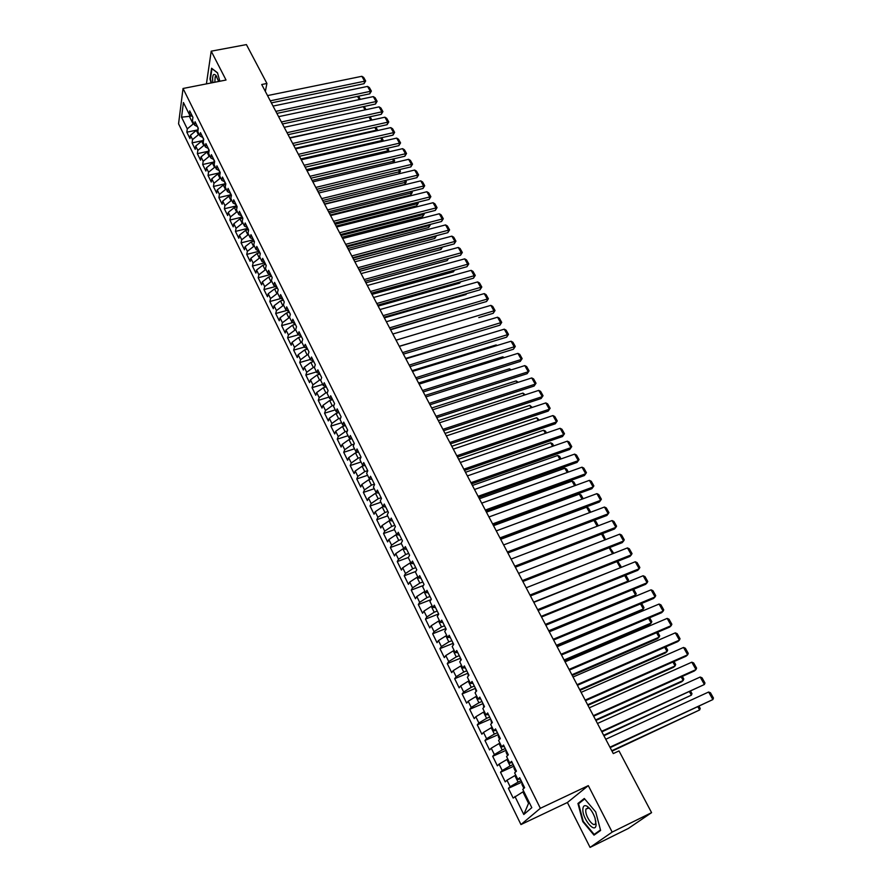 <?xml version="1.0" encoding="UTF-8"?>
<svg xmlns="http://www.w3.org/2000/svg" width="892" height="892" viewBox="0 0 892 892"><rect width="100%" height="100%" fill="white"/><g stroke="black" fill="none" stroke-linecap="round" stroke-linejoin="round"><path stroke-width="1.34" d="M590.069 847.4L612.168 832.102L588.307 785.629L567.401 802.499L590.069 847.4L628.28 828.49L651.584 812.657L619.015 750.919L613.283 753.584L261.713 84.517L266.92 83.469L246.415 44.6L211.214 51.178L206.42 83.881M567.401 802.499L520.961 824.565L178.556 123.787L183.038 88.486L540.362 808.297L520.961 824.565M192.248 116.005L181.544 117.198L187.287 128.883L186.841 132.194L189.974 138.594L190.431 135.305L192.538 139.598L192.081 142.887L195.236 149.332L195.716 146.065L197.834 150.391L197.355 153.658L200.544 160.159L201.035 156.903L203.175 161.262L202.674 164.507L205.885 171.052L206.398 167.83L208.55 172.223L208.037 175.445L211.27 182.046L211.794 178.835L213.969 183.261L213.433 186.461L216.7 193.118L217.247 189.929L219.432 194.389L218.875 197.567L222.164 204.268L222.732 201.101L224.94 205.595L224.36 208.761L227.672 215.518L228.263 212.374L230.482 216.901L229.891 220.034L233.225 226.847L233.838 223.725L236.079 228.285L235.455 231.407L238.822 238.264L239.446 235.165L241.71 239.77L241.074 242.858L244.464 249.771L245.11 246.705L247.385 251.343L246.727 254.398L250.15 261.378L250.819 258.323L253.105 262.995L252.436 266.039L255.881 273.063L256.561 270.042L258.881 274.758L258.178 277.769L261.657 284.849L262.36 281.85L264.69 286.6L263.976 289.588L267.477 296.724L268.202 293.758L270.555 298.541L269.819 301.507L273.342 308.699L274.089 305.755L276.464 310.583L275.706 313.516L279.263 320.774L280.032 317.853L282.418 322.714L281.638 325.625L285.217 332.939L286.02 330.051L288.428 334.957L287.614 337.834L291.227 345.204L292.052 342.338L294.483 347.289L293.646 350.143L297.292 357.569L298.14 354.737L300.582 359.721L299.734 362.542L303.403 370.035L304.272 367.236L306.737 372.254L305.856 375.053L309.557 382.612L310.449 379.836L312.936 384.898L312.044 387.663L315.768 395.279L316.682 392.536L319.191 397.642L318.277 400.385L322.034 408.057L322.971 405.347L325.502 410.498L324.554 413.197L328.345 420.946L329.315 418.259L331.869 423.455L330.887 426.131L334.712 433.936L335.704 431.282L338.28 436.522L337.276 439.165L341.134 447.037L342.149 444.417L344.747 449.702L343.721 452.311L347.612 460.25L348.649 457.663L351.27 462.993L350.222 465.557L354.135 473.574L355.206 471.021L357.848 476.395L356.767 478.926L360.725 487.01L361.817 484.49L364.482 489.909L363.378 492.406L367.37 500.557L368.485 498.07L371.172 503.534L370.035 506.009L374.06 514.216L375.209 511.774L377.918 517.293L376.758 519.724L380.817 528.008L381.999 525.6L384.72 531.153L383.538 533.55L387.63 541.901L388.834 539.537L391.588 545.146L390.373 547.498L394.498 555.928L395.736 553.597L398.512 559.251L397.263 561.57L401.433 570.077L402.705 567.78L405.503 573.489L404.221 575.764L408.425 584.338L409.718 582.086L412.55 587.85L411.245 590.091L415.482 598.733L416.809 596.525L419.653 602.334L418.326 604.531L422.596 613.261L423.956 611.087L426.833 616.952L425.462 619.104L429.777 627.912L431.171 625.783L434.07 631.692L432.665 633.799L437.024 642.686L438.44 640.601L441.373 646.566L439.934 648.64L444.327 657.605L445.777 655.553L448.732 661.574L447.271 663.603L451.709 672.646L453.192 670.65L456.169 676.727L454.675 678.701L459.146 687.832L460.662 685.881L463.673 692.002L462.134 693.943L466.65 703.152L468.2 701.246L471.244 707.423L469.671 709.318L474.232 718.606L475.815 716.744L478.881 722.988L477.276 724.828L481.87 734.205L483.497 732.399L486.586 738.699L484.947 740.494L489.585 749.949L491.247 748.187L494.369 754.554L492.696 756.293L497.379 765.838L499.074 764.132L502.218 770.554L500.512 772.238L505.24 781.883L506.968 780.221L510.146 786.699L508.395 788.338L513.168 798.061L522.89 791.873L528.555 803.335L529.346 802.655M181.544 117.198L183.44 102.535L189.26 114.31L192.226 115.96M528.555 803.335L523.794 814.496L531.81 807.65L522.768 789.353L524.607 787.681L519.69 777.746L517.873 779.452L514.628 772.873L516.435 771.156L511.562 761.311L509.778 763.073L506.567 756.561L508.328 754.788L503.512 745.032L501.772 746.849L498.583 740.405L500.312 738.565L495.528 728.909L493.822 730.771L490.667 724.393L492.362 722.509L487.623 712.942L485.962 714.849L482.828 708.527L484.479 706.598L479.796 697.12L478.168 699.083L475.068 692.805L476.685 690.832L472.035 681.432L470.441 683.45L467.375 677.24L468.958 675.211L464.353 665.9L462.792 667.963L459.748 661.808L461.298 659.734L456.737 650.513L455.21 652.621L452.199 646.522L453.705 644.392L449.189 635.26L447.695 637.412L444.718 631.369L446.19 629.206L441.707 620.152L440.258 622.348L437.292 616.361L438.741 614.142L434.304 605.177L432.876 607.419L429.944 601.476L431.349 599.223L426.956 590.337L425.562 592.611L422.663 586.735L424.035 584.438L419.675 575.63L418.326 577.949L415.438 572.118L416.787 569.776L412.461 561.046L411.145 563.409L408.28 557.634L409.595 555.259L405.314 546.595L404.02 549.004L401.188 543.284L402.47 540.853L398.233 532.279L396.962 534.732L394.164 529.045L395.412 526.592L391.209 518.085L389.971 520.571L387.195 514.94L388.41 512.443L384.24 504.013L383.036 506.545L380.282 500.958L381.475 498.427L377.338 490.076L376.168 492.629L373.436 487.099L374.595 484.523L370.503 476.25L369.355 478.848L366.645 473.362L367.783 470.753L363.724 462.547L362.598 465.178L359.922 459.737L361.026 457.094L357.001 448.955L355.908 451.62L353.243 446.234L354.325 443.547L350.333 435.486L349.274 438.184L346.631 432.843L347.679 430.122L343.721 422.128L342.684 424.86L340.075 419.563L341.09 416.82L337.165 408.882L336.161 411.658L333.563 406.406L334.567 403.619L330.676 395.758L329.694 398.557L327.119 393.35L328.089 390.529L324.231 382.735L323.272 385.567L320.719 380.405L321.666 377.561L317.842 369.823L316.905 372.689L314.374 367.571L315.3 364.694L311.509 357.023L310.594 359.922L308.086 354.838L308.989 351.927L305.22 344.323L304.339 347.256L301.853 342.216L302.723 339.272L298.998 331.735L298.14 334.69L295.665 329.694L296.512 326.728L292.81 319.247L291.985 322.235L289.532 317.273L290.357 314.285L286.689 306.859L285.875 309.881L283.444 304.964L284.247 301.942L280.612 294.583L279.82 297.616L277.412 292.743L278.192 289.699L274.58 282.396L273.822 285.462L271.424 280.634L272.183 277.557L268.603 270.321L267.856 273.409L265.493 268.615L266.229 265.515L262.672 258.334L261.947 261.445L259.605 256.695L260.308 253.562L256.785 246.437L256.093 249.582L253.763 244.865L254.443 241.71L250.953 234.652L250.273 237.818L247.965 233.135L248.634 229.958L245.166 222.944L244.508 226.144L242.211 221.495L242.858 218.295L239.424 211.337L238.788 214.559L236.503 209.955L237.138 206.721L233.726 199.83L233.102 203.075L230.85 198.503L231.452 195.248L228.073 188.402L227.471 191.668L225.23 187.13L225.821 183.864L222.465 177.073L221.885 180.362L219.666 175.858L220.235 172.557L216.901 165.823L216.343 169.134L214.136 164.674L214.682 161.352L211.382 154.673L210.835 157.995L208.65 153.569L209.185 150.235L205.896 143.601L205.383 146.957L203.209 142.553L203.722 139.197L200.466 132.618L199.964 135.985L197.812 131.626L198.303 128.247L195.069 121.713L194.59 125.114L192.449 120.777L192.928 117.376L189.717 110.898L189.26 114.31M523.794 814.496L514.94 796.456M521.151 780.69L518.074 782.106L514.874 775.616L515.777 775.204M510.146 786.699L518.074 782.106M506.968 780.221L514.874 775.616M513.168 764.556L510.09 765.938L506.924 759.516L507.827 759.114M502.218 770.554L510.09 765.938M499.074 764.132L506.924 759.516M517.873 779.452L520.281 778.939M505.251 748.566L502.185 749.927L499.041 743.571L499.944 743.17M494.369 754.554L502.185 749.927M491.247 748.187L499.041 743.571M509.778 763.073L512.209 762.627M497.413 732.722L494.358 734.071L491.236 727.761L492.139 727.37M486.586 738.699L494.358 734.071M483.497 732.399L491.236 727.761M501.772 746.849L504.214 746.459M489.641 717.023L486.597 718.35L483.509 712.106L484.412 711.716M478.881 722.988L486.597 718.35M475.815 716.744L483.509 712.106M493.822 730.771L496.287 730.459M481.948 701.469L478.904 702.773L475.849 696.585L476.741 696.206M471.244 707.423L478.904 702.773M468.2 701.246L475.849 696.585M485.962 714.849L488.448 714.592M474.321 686.059L471.277 687.342L468.255 681.209L469.147 680.83M463.673 692.002L471.277 687.342M460.662 685.881L468.255 681.209M478.168 699.083L480.665 698.882M466.772 670.795L463.728 672.044L460.729 665.967L461.621 665.599M456.169 676.727L463.728 672.044M453.192 670.65L460.729 665.967M470.441 683.45L472.961 683.305M459.28 655.653L456.247 656.891L453.27 650.87L454.173 650.502M448.732 661.574L456.247 656.891M445.777 655.553L453.27 650.87M462.792 667.963L465.323 667.885M451.854 640.657L448.832 641.872L445.888 635.896L446.78 635.55M441.373 646.566L448.832 641.872M438.44 640.601L445.888 635.896M455.21 652.621L457.763 652.598M444.506 625.794L441.484 626.987L438.563 621.066L439.455 620.721M434.07 631.692L441.484 626.987M431.171 625.783L438.563 621.066M447.695 637.412L450.27 637.446M437.214 611.053L434.203 612.235L431.304 606.37L432.196 606.025M426.833 616.952L434.203 612.235M423.956 611.087L431.304 606.37M440.258 622.348L442.833 622.426M429.989 596.458L426.978 597.607L424.113 591.797L424.993 591.463M419.653 602.334L426.978 597.607M416.809 596.525L424.113 591.797M432.876 607.419L435.474 607.552M422.819 581.985L419.82 583.112L416.977 577.358L417.857 577.024M412.55 587.85L419.82 583.112M409.718 582.086L416.977 577.358M425.562 592.611L428.182 592.812M415.728 567.635L412.728 568.75L409.907 563.042L410.788 562.707M405.503 573.489L412.728 568.75M402.705 567.78L409.907 563.042M418.326 577.949L420.946 578.194M408.681 553.408L405.693 554.512L402.905 548.848L403.786 548.524M398.512 559.251L405.693 554.512M395.736 553.597L402.905 548.848M411.145 563.409L413.788 563.711M401.712 539.314L398.724 540.385L395.959 534.776L396.84 534.464M391.588 545.146L398.724 540.385M388.834 539.537L395.959 534.776M404.02 549.004L406.674 549.349M394.788 525.332L391.811 526.392L389.068 520.828L389.949 520.515M384.72 531.153L391.811 526.392M381.999 525.6L389.068 520.828M396.962 534.732L399.638 535.122M387.931 511.473L384.965 512.521L382.244 507.002L383.382 506.6M377.918 517.293L384.965 512.521M375.209 511.774L382.244 507.002M389.971 520.571L392.658 521.017M381.14 497.736L378.175 498.762L375.476 493.298L376.948 492.785M371.172 503.534L378.175 498.762M368.485 498.07L375.476 493.298M383.036 506.545L385.734 507.035M374.395 484.122L371.44 485.125L368.764 479.706L370.548 479.104M364.482 489.909L371.44 485.125M361.817 484.49L368.764 479.706M376.168 492.629L378.877 493.176M367.716 470.619L364.761 471.6L362.107 466.226L364.181 465.535M357.848 476.395L364.761 471.6M355.206 471.021L362.107 466.226M369.355 478.848L372.075 479.428M360.948 457.273L358.149 458.198L355.507 452.868L357.848 452.099M351.27 462.993L358.149 458.198M348.649 457.663L355.507 452.868M362.598 465.178L365.341 465.802M354.113 444.082L351.582 444.896L348.973 439.611L351.548 438.786M344.747 449.702L351.582 444.896M342.149 444.417L348.973 439.611M355.908 451.62L358.651 452.3M347.345 430.992L345.07 431.717L342.483 426.476L345.293 425.584M338.28 436.522L345.07 431.717M335.704 431.282L342.483 426.476M349.274 438.184L352.028 438.909M340.655 418.002L338.614 418.649L336.05 413.453L338.971 412.539M331.869 423.455L338.614 418.649M329.315 418.259L336.05 413.453M342.684 424.86L345.449 425.629M334.021 405.124L332.214 405.682L329.672 400.53L332.593 399.627M325.502 410.498L332.214 405.682M322.971 405.347L329.672 400.53M336.161 411.658L338.938 412.461M327.464 392.335L325.87 392.826L323.35 387.719L326.26 386.827M319.191 397.642L325.87 392.826M316.682 392.536L323.35 387.719M329.694 398.557L332.482 399.404M320.964 379.657L319.57 380.081L317.073 375.008L319.972 374.138M312.936 384.898L319.57 380.081M310.449 379.836L317.073 375.008M323.272 385.567L326.071 386.459M314.542 367.08L313.326 367.437L310.851 362.408L313.75 361.55M306.737 372.254L313.326 367.437M304.272 367.236L310.851 362.408M316.905 372.689L319.715 373.614M308.164 354.592L307.138 354.893L304.674 349.909L307.573 349.073M300.582 359.721L307.138 354.893M298.14 354.737L304.674 349.909M310.594 359.922L313.415 360.881M301.853 342.205L300.994 342.45L298.552 337.51L301.44 336.685M294.483 347.289L300.994 342.45M292.052 342.338L298.552 337.51M304.339 347.256L307.171 348.259M295.754 329.873L294.906 330.118L292.487 325.212L295.363 324.398M288.428 334.957L294.906 330.118M286.02 330.051L292.487 325.212M298.14 334.69L300.972 335.727M289.71 317.641L288.863 317.875L286.466 313.014L289.331 312.222M282.418 322.714L288.863 317.875M280.032 317.853L286.466 313.014M291.985 322.235L294.828 323.317M283.723 305.51L282.875 305.744L280.489 300.905L283.355 300.136M276.464 310.583L282.875 305.744M274.089 305.755L280.489 300.905M285.875 309.881L288.729 310.996M277.769 293.468L276.921 293.702L274.558 288.908L277.423 288.149M270.555 298.541L276.921 293.702M268.202 293.758L274.558 288.908M279.82 297.616L282.686 298.775M271.87 281.526L271.023 281.749L268.682 276.999L271.536 276.252M264.69 286.6L271.023 281.749M262.36 281.85L268.682 276.999M273.822 285.462L276.687 286.655M266.017 269.685L265.18 269.897L262.85 265.192L265.704 264.456M258.881 274.758L265.18 269.897M256.561 270.042L262.85 265.192M267.856 273.409L270.733 274.636M260.208 257.933L259.371 258.145L257.063 253.473L259.906 252.748M253.105 262.995L259.371 258.145M250.819 258.323L257.063 253.473M261.947 261.445L264.835 262.705M254.454 246.27L253.618 246.482L251.321 241.844L254.164 241.13M247.385 251.343L253.618 246.482M245.11 246.705L251.321 241.844M256.093 249.582L258.981 250.875M248.734 234.708L247.898 234.908L245.623 230.314L248.455 229.612M241.71 239.77L247.898 234.908M239.446 235.165L245.623 230.314M250.273 237.818L253.172 239.145M243.07 223.223L242.234 223.435L239.981 218.863L242.802 218.183M236.079 228.285L242.234 223.435M233.838 223.725L239.981 218.863M244.508 226.144L247.418 227.493M237.439 211.839L236.603 212.04L234.373 207.513L237.105 206.855M230.482 216.901L236.603 212.04M228.263 212.374L234.373 207.513M238.788 214.559L241.699 215.942M231.864 200.544L231.028 200.733L228.809 196.24L231.385 195.638M224.94 205.595L231.028 200.733M222.732 201.101L228.809 196.24M233.102 203.075L236.023 204.491M226.323 189.327L225.486 189.528L223.29 185.068L225.709 184.51M219.432 194.389L225.486 189.528M217.247 189.929L223.29 185.068M227.471 191.668L230.404 193.118M220.826 178.21L220.001 178.4L217.815 173.973L220.079 173.461M213.969 183.261L220.001 178.4M211.794 178.835L217.815 173.973M221.885 180.362L224.817 181.834M215.373 167.172L214.548 167.35L212.374 162.957L214.493 162.489M208.55 172.223L214.548 167.35M206.398 167.83L212.374 162.957M216.343 169.134L219.287 170.651M209.955 156.212L209.129 156.401L206.977 152.041L208.962 151.607L208.382 148.618M203.175 161.262L209.129 156.401M201.035 156.903L206.977 152.041M210.835 157.995L213.79 159.534M204.591 145.34L203.766 145.519L201.625 141.192L203.476 140.802M197.834 150.391L203.766 145.519M195.716 146.065L201.625 141.192M205.383 146.957L208.338 148.518M199.262 134.558L198.437 134.725L196.318 130.433L198.035 130.076M192.538 139.598L198.437 134.725M190.431 135.305L196.318 130.433M199.964 135.985L202.919 137.58M193.965 123.854L193.151 124.021L189.472 116.573L189.74 114.589M187.287 128.883L193.151 124.021M194.59 125.114L197.556 126.731M612.168 832.102L651.584 812.657M183.038 88.486L226.033 80.024L211.214 51.178M588.307 785.629L540.362 808.297M265.337 91.408L266.92 83.469M523.805 791.449L522.89 791.873M219.845 81.239L217.492 72.787L211.582 68.238L209.988 78.942L211.103 82.956M584.293 798.474L577.938 803.48L582.766 821.621L594.016 835.146L600.617 830.463L595.711 811.932L584.293 798.474M186.841 132.194L198.069 129.831M192.081 142.887L203.465 140.445M197.355 153.658L208.773 151.161M202.674 164.507L214.113 161.965M208.037 175.445L219.499 172.858M213.433 186.461L224.918 183.83M218.875 197.567L230.392 194.88M224.36 208.761L235.901 206.019M229.891 220.034L241.453 217.247M235.455 231.407L247.039 228.564M241.074 242.858L252.681 239.959M246.727 254.398L258.368 251.455M252.436 266.039L264.088 263.04M258.178 277.769L269.863 274.714M263.976 289.588L275.684 286.477L276.62 288.361M269.819 301.507L281.571 298.329L282.541 300.348M275.706 313.516L287.157 310.371M281.638 325.625L292.754 322.525M287.614 337.834L298.385 334.779M293.646 350.143L304.261 347.088M299.734 362.542L310.36 359.443M305.856 375.053L316.515 371.886M312.044 387.663L322.714 384.441M318.277 400.385L328.97 397.096M324.554 413.197L335.28 409.863M330.887 426.131L341.636 422.73M337.276 439.165L348.047 435.709M343.721 452.311L354.503 448.788M350.222 465.557L361.026 461.989M356.767 478.926L367.604 475.291M363.378 492.406L374.227 488.704M370.035 506.009L380.917 502.241M376.758 519.724L387.652 515.888M383.538 533.55L394.454 529.647M390.373 547.498L401.322 543.529M397.263 561.57L408.369 557.489M404.221 575.764L415.839 571.426M411.245 590.091L423.421 585.464M418.326 604.531L431.115 599.602M425.462 619.104L438.429 614.031M432.665 633.799L445.699 628.637M439.934 648.64L453.036 643.366M447.271 663.603L460.439 658.218M454.675 678.701L467.899 673.215M462.134 693.943L475.436 688.334M469.671 709.318L483.007 703.61M477.276 724.828L490.645 719.03M484.947 740.494L498.338 734.595M492.696 756.293L506.11 750.295M500.512 772.238L513.948 766.139M508.395 788.338L521.865 782.139M580.436 802.298L577.938 803.48M267.533 95.589L361.862 76.299L364.705 81.35L364.036 83.692L365.664 80.971L270.287 100.829M271.358 102.881L364.036 83.692M361.862 76.299L363.668 77.437L365.664 80.971M197.779 127.188L198.102 129.596M359.309 99.569L357.536 96.403M358.584 96.18L360.346 99.346M273.041 106.081L367.56 86.412L370.425 91.497L369.745 93.827L371.373 91.107L275.818 111.366M276.888 113.395L369.745 93.827M367.56 86.412L369.366 87.55L371.373 91.107M278.605 116.662L373.291 96.604L376.179 101.721L375.487 104.041L377.126 101.309L281.404 121.981M282.452 123.988L375.487 104.041M373.291 96.604L375.108 97.73L377.126 101.309M363.267 106.661L365.062 109.883L284.202 127.322L379.078 106.862L381.977 112.024L381.274 114.321L382.913 111.589L287.023 132.685M203.064 137.859L203.521 140.546M364.304 106.438L365.932 109.694M365.062 109.883L365.999 109.471M370.604 120.331L289.699 137.781M370.068 116.774L371.641 119.573L370.704 120.007L369.02 116.997M371.641 119.573L371.473 120.141M218.651 81.473L215.953 75.463C213.467 73.122 212.374 74.906 212.664 80.793L212.92 82.599M216.834 76.801L215.217 76.701L214.805 82.231M211.493 82.878L210.423 79.031L211.973 68.662L217.536 72.943M596.101 824.609L594.997 817.953C592.868 812.211 590.181 808.275 586.936 806.156C584.539 804.974 583.178 805.877 582.877 808.877C581.874 818.41 595.633 834.945 596.101 824.609M590.125 809.011L588.876 808.074L585.988 808.988L585.788 810.126C585.063 816.615 594.161 828.713 595.611 823.115L595.811 820.997M600.483 829.939L594.161 834.433L583.245 821.331L578.573 803.759L584.684 798.942M596.96 833.05L594.161 834.433M288.071 134.67L381.274 114.321M379.078 106.862L380.884 107.988L382.913 111.589M289.844 138.059L384.898 117.198L387.819 122.394L387.095 124.69L388.756 121.948L292.688 143.456M293.724 145.429L387.095 124.69M384.898 117.198L386.704 118.313L388.756 121.948M376.179 130.868L376.391 130.199L295.241 148.317M213.757 159.523L214.381 162.511M375.878 127.177L377.316 129.753L376.391 130.199L374.83 127.411M377.316 129.753L377.026 130.678M381.798 141.482L382.111 140.468L300.816 158.932M219.164 170.584L219.822 173.516M381.731 137.669L383.047 140.011L382.111 140.468L380.683 137.903M383.047 140.011L382.434 141.337M295.531 148.886L390.763 127.612L393.707 132.841L392.971 135.127L394.632 132.384L298.396 154.327M299.422 156.267L392.971 135.127M390.763 127.612L392.569 128.727L394.632 132.384M387.44 152.175L387.886 150.815L306.435 169.625M224.628 181.745L225.308 184.599M387.63 148.228L388.8 150.335L387.886 150.815L386.57 148.473M388.8 150.335L387.875 152.075M301.262 159.791L396.661 138.104L399.638 143.378L398.88 145.641L400.564 142.898L304.15 165.265M305.153 167.194L398.88 145.641M396.661 138.104L398.479 139.208L400.564 142.898M393.116 162.957L393.695 161.24L312.1 180.396M230.125 192.984L230.827 195.772M393.562 158.876L394.61 160.75L393.695 161.24L392.513 159.122M394.61 160.75L393.361 162.901M307.038 170.773L402.615 148.663L405.615 153.981L404.845 156.234L406.529 153.491L309.937 176.304M310.94 178.199L404.845 156.234M402.615 148.663L404.433 149.767L406.529 153.491M312.858 181.845L408.614 159.311L411.625 164.663L410.844 166.904L412.539 164.161L315.779 187.42M316.772 189.294L410.844 166.904M408.614 159.311L410.432 160.415L412.539 164.161M318.723 193.006L414.657 170.037L417.69 175.434L416.887 177.664L418.604 174.91L321.666 198.615M322.648 200.477L416.887 177.664M414.657 170.037L416.475 171.13L418.604 174.91M324.632 204.257L420.745 180.853L423.8 186.283L422.986 188.491L424.703 185.737L327.598 209.91M328.568 211.75L422.986 188.491M420.745 180.853L422.563 181.935L424.703 185.737M330.586 215.585L426.878 191.747L429.955 197.221L429.13 199.418L430.858 196.653L333.575 221.283M334.533 223.1L429.13 199.418M426.878 191.747L428.695 192.828L430.858 196.653M336.585 227.014L433.055 202.718L436.166 208.237L435.318 210.412L437.058 207.646L339.607 232.756M340.543 234.54L435.318 210.412M433.055 202.718L434.883 203.789L437.058 207.646M342.639 238.521L439.288 213.768L442.41 219.332L441.551 221.495L443.302 218.73L345.683 244.319M346.609 246.08L441.551 221.495M439.288 213.768L441.105 214.838L443.302 218.73M348.739 250.128L445.554 224.918L448.709 230.515L447.829 232.667L449.59 229.891L351.805 255.959M352.719 257.699L447.829 232.667M445.554 224.918L447.383 225.977L449.59 229.891M354.882 261.824L451.876 236.146L455.065 241.788L454.162 243.917L455.935 241.152L357.971 267.712M358.874 269.417L454.162 243.917M451.876 236.146L453.716 237.205L455.935 241.152M361.07 273.61L458.254 247.452L461.454 253.15L460.54 255.257L462.324 252.492L364.192 279.542M365.073 281.236L460.54 255.257M458.254 247.452L460.082 248.511L462.324 252.492M367.314 285.496L464.676 258.858L467.899 264.589L466.973 266.697L468.768 263.909L370.459 291.472M371.328 293.133L466.973 266.697M464.676 258.858L466.505 259.906L468.768 263.909M373.614 297.482L471.143 270.354L474.399 276.13L473.451 278.215L475.258 275.427L376.781 303.503M377.639 305.142L473.451 278.215M471.143 270.354L472.983 271.391L475.258 275.427M379.959 309.557L477.666 281.928L480.944 287.759L479.974 289.822L481.803 287.034L383.147 315.634M383.995 317.24L479.974 289.822M477.666 281.928L479.506 282.965L481.803 287.034M386.359 321.733L484.245 293.602L487.545 299.467L486.564 301.518L488.392 298.731L389.581 327.855M390.406 329.438L486.564 301.518M484.245 293.602L486.073 294.628L488.392 298.731M392.803 334.009L490.868 305.365L494.201 311.286L493.187 313.315L495.038 310.516L396.048 340.175M478.803 317.574L493.187 313.315M490.868 305.365L492.707 306.38L495.038 310.516M399.315 346.375L497.546 317.217L500.903 323.183L499.877 325.201L501.728 322.402L402.582 352.608M403.385 354.124L499.877 325.201M497.546 317.217L499.386 318.232L501.728 322.402M405.86 358.852L504.27 329.17L507.66 335.18L506.611 337.176L508.485 334.377L409.16 365.129M409.952 366.623L506.611 337.176M504.27 329.17L506.11 330.174L508.485 334.377M412.472 371.429L511.06 341.223L514.472 347.278L513.402 349.251L515.286 346.453L415.795 377.762M416.564 379.223L513.402 349.251M511.06 341.223L512.9 342.216L515.286 346.453M419.14 384.118L517.895 353.366L521.341 359.465L520.248 361.427L522.143 358.617L521.341 359.465L422.496 390.495M423.243 391.934L520.248 361.427M517.895 353.366L519.735 354.347L522.143 358.617M425.863 396.907L524.786 365.597L528.254 371.763L527.15 373.692L529.056 370.894L528.254 371.763L429.242 403.34M429.977 404.745L527.15 373.692M524.786 365.597L526.637 366.579L529.056 370.894M432.631 409.796L531.743 377.94L535.233 384.151L534.107 386.058L536.025 383.259L535.233 384.151L436.043 416.285M436.768 417.657L534.107 386.058M531.743 377.94L533.583 378.91L536.025 383.259M439.466 422.808L538.746 390.384L542.269 396.639L541.121 398.523L543.05 395.725L542.269 396.639L442.9 429.342M443.603 430.68L541.121 398.523M538.746 390.384L540.585 391.343L543.05 395.725M446.357 435.92L545.804 402.916L549.361 409.227L548.19 411.101L550.141 408.291L549.361 409.227L449.824 442.51M450.505 443.815L548.19 411.101M545.804 402.916L547.655 403.875L550.141 408.291M453.303 449.144L552.928 415.56L556.508 421.927L555.326 423.767L557.277 420.957L556.508 421.927L456.804 455.79M457.473 457.061L555.326 423.767M552.928 415.56L554.768 416.508L557.277 420.957M460.317 462.48L560.109 428.305L563.711 434.716L562.506 436.545L564.48 433.735L563.711 434.716L463.84 469.192M464.487 470.418L562.506 436.545M560.109 428.305L561.949 429.253L564.48 433.735M467.375 475.927L567.345 441.161L570.98 447.628L569.754 449.434L571.739 446.613L570.98 447.628L470.931 482.695M471.567 483.899L569.754 449.434M567.345 441.161L569.185 442.086L571.739 446.613M474.511 489.485L574.638 454.117L578.306 460.64L577.057 462.413L579.053 459.603L578.306 460.64L478.09 496.32M478.703 497.48L577.057 462.413M574.638 454.117L576.488 455.043L579.053 459.603M481.691 503.166L581.997 467.185L585.698 473.752L584.427 475.514L485.906 511.183M485.315 510.057L585.698 473.752L586.434 472.693L583.847 468.099L581.997 467.185M488.95 516.97L589.411 480.353L593.147 486.987L591.853 488.716L493.165 525.009M492.596 523.916L593.147 486.987L593.871 485.895L591.262 481.256L589.411 480.353M496.264 530.885L596.893 493.644L600.662 500.323L599.346 502.04L500.501 538.946M499.944 537.898L600.662 500.323L601.375 499.208L598.744 494.536L596.893 493.644M503.634 544.934L604.442 507.035L608.232 513.781L606.894 515.465L507.882 553.018L593.961 520.415L595.778 521.274L598.309 525.789M507.347 551.992L608.232 513.781L608.946 512.632L606.292 507.927L604.442 507.035M511.083 559.094L612.046 520.549L615.881 527.339L614.51 529.001L515.342 567.201M514.829 566.219L615.881 527.339L616.573 526.168L613.897 521.419L612.046 520.549M518.587 573.378L619.717 534.163L623.586 541.02L622.192 542.659L522.857 581.506M522.366 580.569L623.586 541.02L624.266 539.827L621.568 535.033L619.717 534.163M526.157 587.795L627.455 547.911L631.358 554.824L629.942 556.43L530.45 595.945M529.971 595.053L631.358 554.824L632.027 553.597L629.306 548.77L627.455 547.911M533.806 602.334L635.26 561.759L639.196 568.739L637.747 570.322L538.099 610.518M537.653 609.66L639.196 568.739L639.854 567.49L637.111 562.607L635.26 561.759M541.511 617.008L643.132 575.741L647.101 582.777L645.63 584.327L545.815 625.203M545.391 624.389L647.101 582.777L647.759 581.495L644.983 576.578L643.132 575.741M549.294 631.815L651.071 589.835L655.074 596.926L653.58 598.465L553.609 640.032M553.207 639.263L655.074 596.926L655.72 595.622L652.922 590.66L651.071 589.835M398.835 173.828L399.549 171.743L317.797 191.256M235.666 204.313L236.391 207.033M399.549 169.591L400.463 171.231L399.549 171.743L398.49 169.848M400.463 171.231L398.88 173.817M324.498 204L404.689 184.477L405.447 182.314L323.551 202.194M241.253 215.73L242.011 218.373M405.581 180.396L406.351 181.79L405.447 182.314L404.522 180.652M406.351 181.79L404.689 184.477M330.274 214.994L410.61 195.114L411.379 192.973L329.338 213.21M246.872 227.248L247.664 229.813M411.658 191.289L412.282 192.427L411.379 192.973L410.588 191.546M412.282 192.427L410.61 195.114M336.094 226.077L416.575 205.84L417.367 203.699L335.169 224.316M252.547 238.855L253.361 241.331M417.779 202.25L418.27 203.142L417.367 203.699L416.709 202.517M418.27 203.142L416.575 205.84M341.97 237.25L422.596 216.633L423.399 214.515L341.056 235.51M258.256 250.552L259.104 252.949M423.945 213.311L424.291 213.935L423.399 214.515L422.875 213.578M424.291 213.935L422.596 216.633M347.88 248.5L428.651 227.516L429.476 225.408L346.977 246.794M264.021 262.348L264.891 264.656M430.156 224.45L429.476 225.408L429.085 224.717M430.357 224.806L428.651 227.516M353.834 259.84L434.761 238.476L435.597 236.391L352.953 258.156M269.819 274.245L270.733 276.464M436.422 235.666L435.352 235.945M436.478 235.767L434.761 238.476M359.844 271.268L440.904 249.526L441.763 247.441L358.974 269.607M442.543 247.028L440.904 249.526M365.898 282.786L447.104 260.654L447.929 258.691M448.598 258.513L447.104 260.654M371.997 294.393L453.348 271.859L454.039 270.265M287.581 310.55L288.529 312.445M454.641 270.098L453.348 271.859M378.141 306.09L459.636 283.154L460.183 281.939M293.68 322.882L294.55 324.632M460.629 281.816L459.636 283.154M384.34 317.887L465.981 294.538L466.36 293.713M299.835 335.314L300.626 336.92M466.65 293.624L465.981 294.538M390.584 329.772L472.57 305.577M306.034 347.858L306.748 349.307M312.289 360.491L312.925 361.795M399.259 346.274L483.141 321.499M318.589 373.246L319.158 374.384M405.637 358.428L490.109 333.441M324.944 386.102L325.435 387.083M412.071 370.671L496.119 344.936L497.145 345.483M331.356 399.058L331.768 399.884M496.532 345.672L496.119 344.936M418.56 383.014L502.753 356.833L504.225 357.614M337.823 412.137L338.146 412.795M503.344 357.893L502.753 356.833M425.094 395.457L509.432 368.82L511.306 369.868M510.213 370.213L509.432 368.82M431.695 408.001L516.167 380.906L518.23 382.289M517.137 382.635L516.167 380.906M438.34 420.656L522.957 393.082L525.21 394.799M524.117 395.156L522.957 393.082M445.041 433.4L529.803 405.358L532.256 407.421M531.153 407.778L529.803 405.358M451.798 446.256L536.705 417.735L539.348 420.143M538.255 420.511L536.705 417.735M458.6 459.224L543.663 430.212L545.48 431.126L546.506 432.966M545.402 433.345L543.663 430.212M465.468 472.292L550.676 442.789L552.494 443.692L553.72 445.9M552.616 446.279L550.676 442.789M472.392 485.471L557.745 455.466L559.563 456.37L561.001 458.934M559.897 459.324L557.745 455.466M479.383 498.762L564.87 468.244L566.688 469.136L568.338 472.08M567.234 472.481L564.87 468.244M486.419 512.164L572.051 481.123L573.868 482.014L575.73 485.337M574.626 485.75L572.051 481.123M493.521 525.678L579.298 494.112L581.116 494.993L583.19 498.717M582.086 499.119L579.298 494.112M500.68 539.303L586.59 507.213L588.419 508.072L590.716 512.198M589.612 512.61L586.59 507.213M597.194 526.213L593.961 520.415M604.843 539.939L601.531 534.007M601.777 533.907L603.204 534.576L605.579 539.649M438.44 613.551L438.418 614.633M612.559 553.776L609.191 547.744M609.715 547.543L613.328 552.706L612.748 553.698M619.817 567.936L533.672 602.089M445.71 628.236L445.654 629.975M617.721 561.28L620.888 566.275L620.208 567.502L616.918 561.603M626.775 582.387L627.856 581.205L541.176 616.372M453.047 643.054L453.103 645.251M625.805 575.139L628.526 579.956L627.856 581.205L624.712 575.574M549.16 631.558L634.145 596.525L635.561 595.031L548.747 630.789M460.439 658.006L460.673 660.559M633.699 589.222L636.219 593.749L635.561 595.031L632.573 589.679M556.775 646.053L641.894 610.44L643.333 608.968L556.385 645.317M467.91 673.092L468.322 676.024M641.627 603.427L643.991 607.664L643.333 608.968L640.501 603.895M557.132 646.745L659.077 604.051L663.113 611.21L661.596 612.715L561.469 654.996M561.09 654.26L663.113 611.21L663.748 609.872L660.927 604.865L659.077 604.051M564.458 660.682L649.711 624.467L651.171 623.029L564.09 659.98M475.436 688.312L476.038 691.623M649.621 617.766L651.818 621.691L651.171 623.029L648.506 618.245M565.06 661.819L667.16 618.401L671.219 625.615L669.68 627.087L569.397 670.093M569.04 669.401L671.219 625.615L671.854 624.244L669.011 619.204L667.16 618.401M572.207 675.434L657.594 638.616L659.077 637.2L571.861 674.776M483.04 703.677L483.821 707.367M657.694 632.227L659.712 635.84L659.077 637.2L656.568 632.707M573.043 677.017L675.311 632.863L679.403 640.144L677.831 641.593L577.403 685.312M577.068 684.677L679.403 640.144L680.027 638.75L677.151 633.654L675.311 632.863M580.023 690.308L665.543 652.888L667.049 651.506L579.711 689.694M490.712 719.175L491.682 723.256M665.833 646.812L667.673 650.112L667.049 651.506L664.707 647.302M581.105 692.37L683.528 647.458L687.665 654.806L686.059 656.222L585.475 700.688M585.163 700.086L687.665 654.806L688.267 653.379L685.368 648.239L683.528 647.458M587.917 705.327L673.549 667.283L675.088 665.934L587.616 704.758M498.45 734.818L498.327 736.703L499.62 739.301M674.051 661.529L675.701 664.507L675.088 665.934L672.914 662.031M589.244 707.847L691.813 662.187L695.994 669.591L694.366 670.974L593.626 716.198M593.347 715.652L695.994 669.591L696.585 668.13L693.664 662.957L691.813 662.187M595.878 720.468L681.644 681.811L683.205 680.473L595.6 719.944M506.266 750.607L506.132 752.48L507.626 755.502M682.335 676.381L683.807 679.024L683.205 680.473L681.198 676.883M597.462 723.479L700.187 677.039L704.39 684.51L601.855 731.853M601.587 731.351L704.39 684.51L704.97 683.016L702.026 677.797L700.187 677.039M603.906 735.755L691.389 695.158L603.65 735.276M514.149 766.54L514.004 768.402L515.71 771.848M690.687 691.356L691.98 693.675L691.389 695.158L689.561 691.88M605.746 739.256L708.627 692.025L712.875 699.562L610.15 747.641M609.916 747.195L712.875 699.562L713.444 698.035L710.467 692.772L708.627 692.025M612.012 751.164L699.64 709.954L611.778 750.741M522.099 782.618L521.954 784.469L523.872 788.35M699.116 706.475L700.22 708.438L699.64 709.954L697.99 706.999M216.455 76.177L215.953 75.463M216.388 76.467L215.217 76.701M588.876 808.074L586.936 806.156M588.374 807.84L585.988 808.988"/></g></svg>
